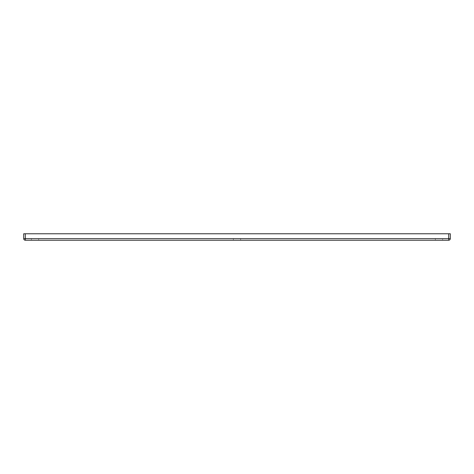 <?xml version="1.0" encoding="UTF-8"?>
<svg xmlns="http://www.w3.org/2000/svg" width="474" height="474" viewBox="0 0 474 474"><rect width="100%" height="100%" fill="white"/><g stroke="black" fill="none" stroke-linecap="round" stroke-linejoin="round"><path stroke-width="0.36" stroke-dasharray="2.37 1.78" d="M233.362 238.618L240.638 238.618L240.638 240.229L233.362 240.229L240.638 240.229L233.362 240.229L240.638 240.229L240.638 238.618L233.362 238.618L240.638 238.618L233.362 238.618L233.362 240.229L233.362 238.618M442.627 238.618L435.351 238.618L442.627 238.618L442.627 240.229L435.351 240.229L442.627 240.229L435.351 240.229L442.627 240.229L435.351 240.229L442.627 240.229L442.627 238.618L435.351 238.618L442.627 238.618L435.351 238.618L442.627 238.618L442.627 240.229M38.649 238.618L31.373 238.618L38.649 238.618L38.649 240.229L31.373 240.229L38.649 240.229L31.373 240.229L38.649 240.229L31.373 240.229L38.649 240.229L38.649 238.618L31.373 238.618L38.649 238.618L31.373 238.618L38.649 238.618L38.649 240.229M448.682 233.771L25.318 233.771L25.318 238.618L448.682 238.618L448.682 233.771L25.318 233.771L448.682 233.771L448.682 238.618L448.682 233.771L450.3 233.771L450.3 238.618A1.618 1.618 0 0 1 448.682 240.229L25.318 240.229L25.318 238.618L448.682 238.618L448.682 240.229M25.318 233.771L25.318 238.618L25.318 233.771L23.7 233.771L23.7 238.618L450.3 238.618M435.351 238.618L435.351 240.229M31.373 238.618L31.373 240.229"/><path stroke-width="0.71" d="M25.318 233.771L23.7 233.771L23.7 238.618A1.618 1.618 0 0 0 25.318 240.229A1.618 1.618 0 0 1 23.7 238.618L25.318 238.618L25.318 240.229L448.682 240.229L448.682 238.618L25.318 238.618L25.318 233.771L450.3 233.771L450.3 238.618A1.618 1.618 0 0 1 448.682 240.229M450.3 238.618L448.682 238.618L448.682 233.771"/></g></svg>
